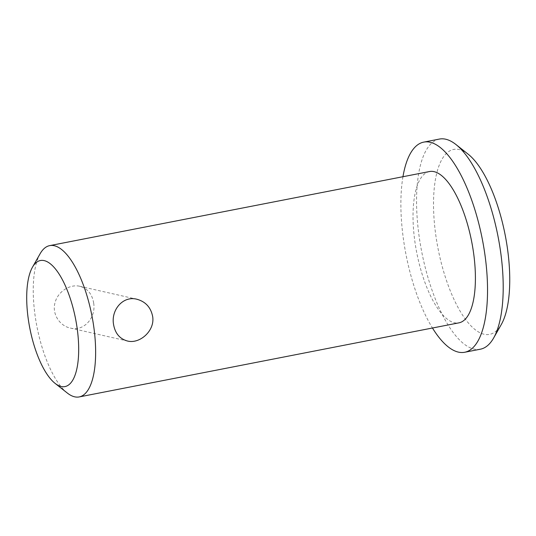 <?xml version="1.0" encoding="UTF-8"?>
<svg xmlns="http://www.w3.org/2000/svg" width="536" height="536" viewBox="0 0 536 536"><rect width="100%" height="100%" fill="white"/><g stroke="black" fill="none" stroke-linecap="round" stroke-linejoin="round"><path stroke-width="0.4" stroke-dasharray="2.68 2.01" d="M468.129 154.16A94.202 34.244 -101 0 0 438.013 248.403A94.202 34.244 -101 0 0 501.341 324.421M439.379 139.072A107.046 38.914 -101 0 0 421.678 251.592A107.046 38.914 -101 0 0 480.37 349.204M402.951 176.719A107.046 38.914 -101 0 0 432.465 328.012M429.457 171.547A77.077 28.019 -101 0 0 416.713 252.556A77.077 28.019 -101 0 0 458.97 322.84M40.126 253.722A77.077 28.019 -101 0 0 36.944 326.645A77.077 28.019 -101 0 0 67.302 393.022M93.679 303.135C92.172 294.076 87.556 288.469 79.831 286.298C70.189 283.832 57.908 291.484 55.108 302.458C51.657 313.513 59.516 325.935 70.363 328.059C84.132 331.724 96.145 317.406 93.679 303.135M70.363 328.059L127.354 340.983M79.831 286.298L136.827 299.229"/><path stroke-width="0.8" d="M432.465 328.012A107.046 38.914 -101 0 0 464.712 352.259L480.37 349.204A107.046 38.914 -101 0 0 493.649 337.968L501.341 324.421A94.202 34.244 -101 0 0 507.659 250.024A94.202 34.244 -101 0 0 468.129 154.16L455.908 144.492A107.046 38.914 -101 0 0 439.379 139.072L423.715 142.127A107.046 38.914 -101 0 0 402.951 176.719M493.649 337.968A107.046 38.914 -101 0 0 500.832 253.428A107.046 38.914 -101 0 0 455.908 144.492M464.712 352.259A107.046 38.914 -101 0 0 485.174 256.483A107.046 38.914 -101 0 0 423.715 142.127M55.074 383.361L67.302 393.022A77.077 28.019 -101 0 0 79.201 396.928L458.97 322.84A77.077 28.019 -101 0 0 473.703 253.883A77.077 28.019 -101 0 0 429.457 171.547L49.687 245.629A77.077 28.019 -101 0 0 40.126 253.722L32.428 267.27A64.226 23.35 -101 0 0 29.782 328.039A64.226 23.35 -101 0 0 55.074 383.361A64.226 23.35 -101 0 0 77.271 329.144A64.226 23.35 -101 0 0 57.144 271.189A64.226 23.35 -101 0 0 32.428 267.27M152.66 316.515C155.098 330.766 139.655 344.32 127.354 340.983C119.622 338.812 115.006 333.198 113.505 324.153C111.046 309.902 123.025 295.557 136.827 299.229C145.571 301.627 150.851 307.383 152.66 316.515M79.201 396.928A77.077 28.019 -101 0 0 93.934 327.972A77.077 28.019 -101 0 0 49.687 245.629"/></g></svg>
